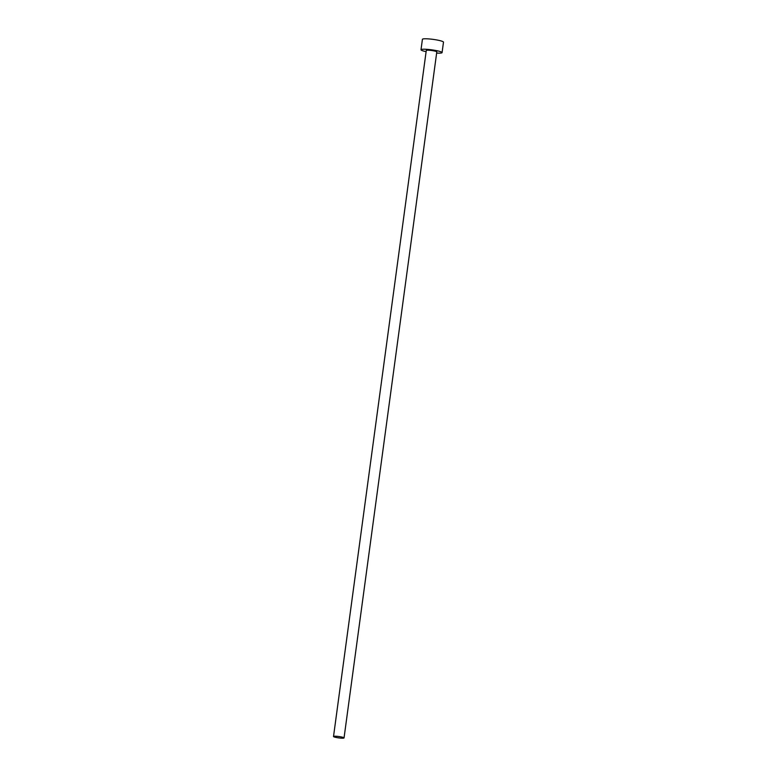 <?xml version="1.0" encoding="UTF-8"?>
<svg xmlns="http://www.w3.org/2000/svg" width="777" height="777" viewBox="0 0 777 777"><rect width="100%" height="100%" fill="white"/><g stroke="black" fill="none" stroke-linecap="round" stroke-linejoin="round"><path stroke-width="1.17" d="M334.139 736.266A5.313 0.68 -172.3 0 0 333.518 736.499A5.313 0.68 -172.3 0 0 337.451 737.703A5.313 0.68 -172.3 0 0 343.424 738.15A5.313 0.68 -172.3 0 0 344.046 737.917A5.313 0.68 -172.3 0 0 340.112 736.713A5.313 0.68 -172.3 0 0 334.139 736.266M344.046 737.917L436.8 51.894A5.313 0.68 -172.3 0 0 432.867 50.69A5.313 0.68 -172.3 0 0 426.894 50.243A5.313 0.68 -172.3 0 0 426.272 50.476L333.518 736.499M436.645 53.069A10.635 1.369 -172.3 0 0 440.821 53.069A10.635 1.369 -172.3 0 0 442.074 52.613A10.635 1.369 -172.3 0 0 434.197 50.204A10.635 1.369 -172.3 0 0 422.251 49.301A10.635 1.369 -172.3 0 0 420.998 49.757A10.635 1.369 -172.3 0 0 426.107 51.651M442.074 52.613L443.482 42.162A10.635 1.369 -172.3 0 0 435.606 39.753A10.635 1.369 -172.3 0 0 423.659 38.85A10.635 1.369 -172.3 0 0 422.416 39.316L420.998 49.757"/></g></svg>
